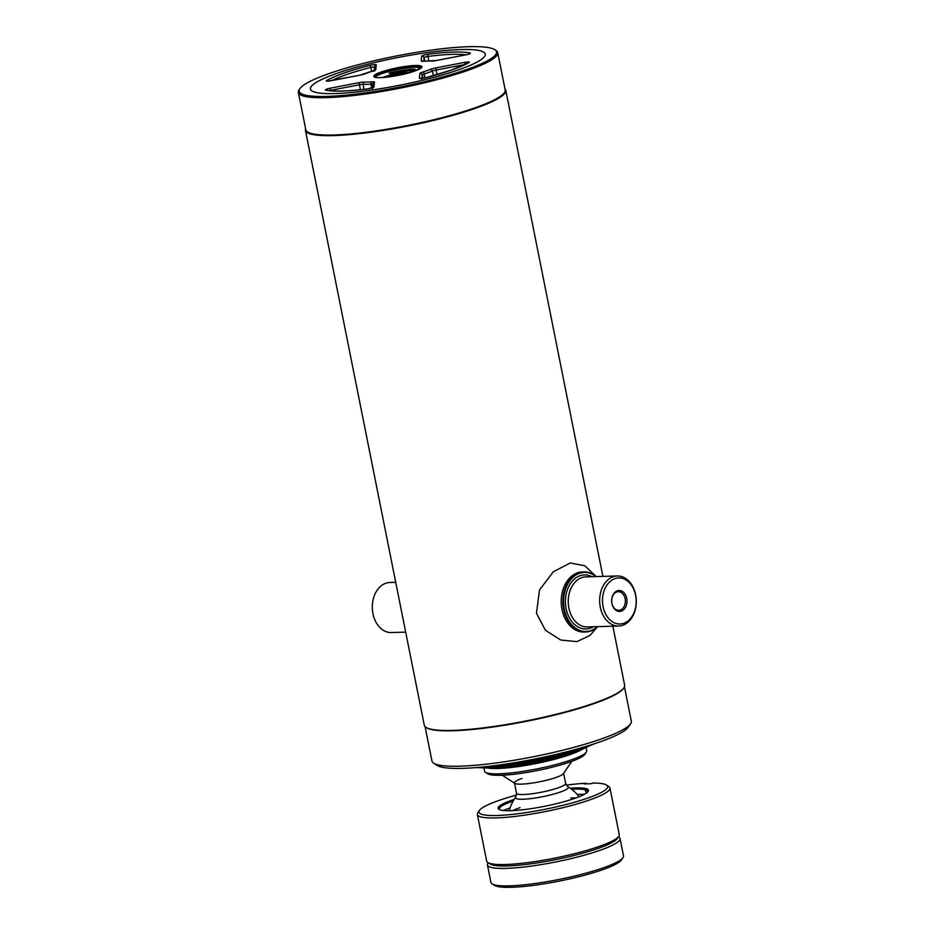 <?xml version="1.0" encoding="UTF-8"?>
<svg xmlns="http://www.w3.org/2000/svg" width="934" height="934" viewBox="0 0 934 934"><rect width="100%" height="100%" fill="white"/><g stroke="black" fill="none" stroke-linecap="round" stroke-linejoin="round"><path stroke-width="1.4" d="M563.552 773.037A25.043 3.876 168.7 0 1 556.069 777.462A25.043 3.876 168.7 0 1 529.753 783.404A25.043 3.876 168.7 0 1 514.447 782.855A25.043 3.876 168.7 0 1 521.931 778.442M565.467 783.101A25.043 3.876 168.7 0 1 565.63 783.416A25.043 3.876 168.7 0 1 558.147 787.841A25.043 3.876 168.7 0 1 531.831 793.783A25.043 3.876 168.7 0 1 516.525 793.235A25.043 3.876 168.7 0 1 516.549 792.873M478.955 767.339A83.686 12.936 -11.3 0 0 589.844 745.262A83.686 12.936 -11.3 0 0 590.37 745.087M475.476 767.631A72.163 11.15 -11.3 0 0 582.571 748.403A72.163 11.15 -11.3 0 0 593.685 744.013M480.45 767.678A61.656 9.527 -11.3 0 0 575.986 751.52A61.656 9.527 -11.3 0 0 589.109 745.962M337.081 73.296A89.139 13.777 -11.3 0 0 311.092 86.699A89.139 13.777 -11.3 0 0 358.679 91.742A89.139 13.777 -11.3 0 0 458.617 69.816A89.139 13.777 -11.3 0 0 483.765 52.187A89.139 13.777 -11.3 0 0 424.305 53.016A89.139 13.777 -11.3 0 0 337.081 73.296M415.221 70.19L401.281 71.229M389.186 73.074C398.795 70.529 418.49 67.435 415.081 70.284C405.975 73.646 395.164 76.051 382.66 77.499L382.683 77.499C389.35 76.973 406.395 73.669 413.575 70.961L415.537 69.968M389.034 73.237L391.124 73.179L389.034 73.237M382.66 77.499L399.88 71.614M390.307 74.895L390.739 75.502L385.485 77.195M406.302 71.194C407.457 72.105 403.885 73.307 395.584 74.813L396.063 74.031C403.418 72.677 406.652 71.591 405.776 70.762L396.086 74.265M406.243 70.774L407.131 70.902M401.503 71.614L404.901 71.066M398.479 72.116L400.546 71.766M395.584 74.813L390.786 76.355L388.649 76.378L390.739 75.502M401.655 71.79L393.961 74.486L401.655 71.79M404.095 71.346L396.028 74.031M395.923 74.171L390.038 76.366M568.549 753.948A53.577 8.278 168.7 0 1 502.492 767.153M489.72 767.97A51.078 7.892 -11.3 0 0 569.366 754.637A51.078 7.892 -11.3 0 0 580.656 749.792M522.912 799.247A26.958 4.168 168.7 0 1 515.731 797.111L516.525 793.235A25.043 3.876 168.7 0 0 531.831 793.783A25.043 3.876 168.7 0 0 558.147 787.841A25.043 3.876 168.7 0 0 565.63 783.416L567.849 786.697A26.958 4.168 168.7 0 1 560.307 792.055A26.958 4.168 168.7 0 1 522.912 799.247M571.841 761.315L563.365 773.702A25.043 3.876 168.7 0 1 556.069 777.462A25.043 3.876 168.7 0 1 531.574 783.159A25.043 3.876 168.7 0 1 514.867 783.393L502.282 775.22M586.027 747.515L586.68 750.761A52.082 8.056 168.7 0 1 586.295 752.127L584.731 754.403A50.074 7.741 168.7 0 1 570.137 761.934A50.074 7.741 168.7 0 1 521.137 773.329A50.074 7.741 168.7 0 1 487.735 773.784L485.411 772.278A52.082 8.056 168.7 0 1 484.536 771.169L483.894 767.923M586.295 752.127A52.082 8.056 168.7 0 1 571.118 759.949A52.082 8.056 168.7 0 1 520.156 771.799A52.082 8.056 168.7 0 1 485.411 772.278M582.758 748.951A52.082 8.056 168.7 0 1 570.044 754.614A52.082 8.056 168.7 0 1 487.455 767.993M326.83 96.412A100.65 15.563 -11.3 0 0 443.288 76.786A100.65 15.563 -11.3 0 0 494.857 49.689A100.65 15.563 -11.3 0 0 468.868 46.7A100.65 15.563 -11.3 0 0 366.688 62.578A100.65 15.563 -11.3 0 0 299.884 88.648A100.65 15.563 -11.3 0 0 326.83 96.412M299.884 88.648L299.102 89.792A101.654 15.715 -11.3 0 0 298.355 92.443A101.654 15.715 -11.3 0 0 326.328 97.638A101.654 15.715 -11.3 0 0 436.843 79.729A101.654 15.715 -11.3 0 0 497.729 52.608A101.654 15.715 -11.3 0 0 496.024 50.448L494.857 49.689M298.355 92.443L305.827 129.803A101.654 15.715 -11.3 0 0 333.788 134.986A101.654 15.715 -11.3 0 0 444.304 117.077A101.654 15.715 -11.3 0 0 505.189 89.968L497.729 52.608M305.616 128.764A102.156 15.796 -11.3 0 0 305.43 130.386A102.156 15.796 -11.3 0 0 333.531 135.593A102.156 15.796 -11.3 0 0 444.596 117.602A102.156 15.796 -11.3 0 0 505.784 90.353A102.156 15.796 -11.3 0 0 504.99 88.917M305.43 130.386L424.281 725.193A102.156 15.796 -11.3 0 0 425.997 727.364A102.156 15.796 -11.3 0 0 452.383 730.4A102.156 15.796 -11.3 0 0 556.08 714.288A102.156 15.796 -11.3 0 0 623.889 687.833A102.156 15.796 -11.3 0 0 624.636 685.159L612.856 626.2M425.997 727.364L426.581 727.749A101.654 15.715 -11.3 0 0 452.838 730.762A101.654 15.715 -11.3 0 0 556.022 714.732A101.654 15.715 -11.3 0 0 623.492 688.393L623.889 687.833M425.075 726.629L431.952 761A101.654 15.715 -11.3 0 0 433.656 763.16A101.654 15.715 -11.3 0 0 459.913 766.184A101.654 15.715 -11.3 0 0 563.097 750.142A101.654 15.715 -11.3 0 0 630.578 723.815A101.654 15.715 -11.3 0 0 631.314 721.153L624.449 686.782M433.656 763.16L437.135 765.425A98.654 15.248 -11.3 0 0 462.61 768.355A98.654 15.248 -11.3 0 0 562.758 752.781A98.654 15.248 -11.3 0 0 628.232 727.236L630.578 723.815M334.956 93.575A89.139 13.777 -11.3 0 0 458.617 69.816A89.139 13.777 -11.3 0 0 460.742 49.549A89.139 13.777 -11.3 0 0 337.081 73.296A89.139 13.777 -11.3 0 0 334.956 93.575M611.945 603.551A10.496 7.67 -91.6 0 1 617.316 590.802A10.496 7.67 -91.6 0 1 626.737 598.379A10.496 7.67 -91.6 0 1 621.367 611.128A10.496 7.67 -91.6 0 1 611.945 603.551M625.126 598.682A9.328 6.818 88.4 0 0 618.285 591.666A9.328 6.818 88.4 0 0 611.968 603.294A9.328 6.818 88.4 0 0 618.822 610.311A9.328 6.818 88.4 0 0 625.126 598.682M603.084 606.656A23.035 16.847 88.4 0 0 623.795 623.282A23.035 16.847 88.4 0 0 635.599 595.273A23.035 16.847 88.4 0 0 614.887 578.648A23.035 16.847 88.4 0 0 603.084 606.656M600.305 607.193A25.043 18.306 88.4 0 0 618.693 626.037A25.043 18.306 88.4 0 0 635.645 594.818A25.043 18.306 88.4 0 0 617.257 575.974A25.043 18.306 88.4 0 0 600.305 607.193M595.95 576.582A29.549 21.61 88.4 0 0 571.97 578.263A29.549 21.61 88.4 0 0 564.358 609.237A29.549 21.61 88.4 0 0 597.386 626.644M596.289 576.582A30.051 21.972 88.4 0 0 583.995 571.923A30.051 21.972 88.4 0 0 563.657 609.377A30.051 21.972 88.4 0 0 585.723 631.991A30.051 21.972 88.4 0 0 597.725 626.632M405.683 632.131L391.334 632.551A25.043 18.306 -91.6 0 1 372.946 613.708A25.043 18.306 -91.6 0 1 389.898 582.489L395.736 582.326M583.166 571.97A30.051 21.972 88.4 0 0 561.988 609.423A30.051 21.972 88.4 0 0 584.882 631.991M595.74 576.126L584.859 565.77L570.289 562.98L553.337 571.736L539.525 589.914L536.466 613.241L545.398 630.24L560.739 640.035L577.002 641.623L590.148 635.295L597.2 627.111M516.56 795.103A65.602 10.146 -11.3 0 0 479.422 810.432L477.858 812.72A67.598 10.449 -11.3 0 0 477.356 814.483L486.672 861.055A67.598 10.449 -11.3 0 0 487.805 862.502L490.128 864.008A65.602 10.146 -11.3 0 0 507.069 865.958A65.602 10.146 -11.3 0 0 573.651 855.602A65.602 10.146 -11.3 0 0 617.199 838.615L618.763 836.327A67.598 10.449 -11.3 0 0 619.254 834.564L609.949 787.992A67.598 10.449 -11.3 0 0 608.816 786.545L606.493 785.039A65.602 10.146 -11.3 0 0 592.833 783.042L590.848 783.743L584.019 783.93L586.003 783.241L586.774 783.859M487.805 862.502A67.598 10.449 -11.3 0 0 505.259 864.51A67.598 10.449 -11.3 0 0 573.885 853.839A67.598 10.449 -11.3 0 0 618.763 836.327M477.356 814.483A67.598 10.449 -11.3 0 0 495.954 817.927A67.598 10.449 -11.3 0 0 569.46 806.019A67.598 10.449 -11.3 0 0 609.949 787.992M514.144 799.422A46.07 7.122 -11.3 0 0 498.861 809.299A46.07 7.122 -11.3 0 0 510.758 810.677A46.07 7.122 -11.3 0 0 557.528 803.403A46.07 7.122 -11.3 0 0 588.105 791.472A46.07 7.122 -11.3 0 0 575.776 787.922A46.07 7.122 -11.3 0 0 570.195 788.214M587.603 792.067A45.066 6.97 -11.3 0 0 575.262 789.137A45.066 6.97 -11.3 0 0 571.678 789.3M513.198 800.987A45.066 6.97 -11.3 0 0 499.55 809.661M586.634 792.896A5.009 3.327 70.7 0 1 585.186 789.79M586.003 783.241A65.602 10.146 -11.3 0 0 566.308 785.155M479.422 810.432A65.602 10.146 -11.3 0 0 545.258 809.241A65.602 10.146 -11.3 0 0 606.493 785.039M489.264 863.191A65.602 10.146 -11.3 0 0 507.069 865.958A65.602 10.146 -11.3 0 0 576.558 854.867A65.602 10.146 -11.3 0 0 617.678 837.529M488.213 862.771L487.945 863.168A67.598 10.449 -11.3 0 0 487.443 864.942A67.598 10.449 -11.3 0 0 506.041 868.386A67.598 10.449 -11.3 0 0 579.535 856.478A67.598 10.449 -11.3 0 0 620.024 838.452A67.598 10.449 -11.3 0 0 618.892 837.004L618.483 836.736M487.443 864.942L490.934 882.408A67.598 10.449 -11.3 0 0 492.066 883.844A67.598 10.449 -11.3 0 0 509.532 885.852A67.598 10.449 -11.3 0 0 578.158 875.193A67.598 10.449 -11.3 0 0 623.025 857.681A67.598 10.449 -11.3 0 0 623.515 855.918L620.024 838.452M492.066 883.844L494.39 885.35A65.602 10.146 -11.3 0 0 511.33 887.3A65.602 10.146 -11.3 0 0 577.924 876.956A65.602 10.146 -11.3 0 0 621.46 859.957L623.025 857.681M503.356 810.479A51.58 7.974 168.7 0 1 510.069 807.922M577.224 794.507A51.58 7.974 168.7 0 1 581.205 794.32A51.58 7.974 168.7 0 1 584.415 794.285M512.708 810.595A36.998 5.721 168.7 0 1 520.028 807.63M570.919 797.928A36.998 5.721 168.7 0 1 575.823 797.986M374.546 76.938A24.039 3.713 168.7 0 1 381.679 73.097A24.039 3.713 168.7 0 1 405.8 67.54A24.039 3.713 168.7 0 1 421.432 67.563M420.954 68.077A23.537 3.643 -11.3 0 0 405.426 68.17A23.537 3.643 -11.3 0 0 382.111 73.564A23.537 3.643 -11.3 0 0 375.188 77.218M421.514 67.33A24.039 3.713 -11.3 0 0 406.827 66.804A24.039 3.713 -11.3 0 0 381.562 72.513A24.039 3.713 -11.3 0 0 374.371 76.751C372.584 79.11 400.931 76.436 414.509 71.089L421.514 67.33M414.579 71.077A24.541 3.794 168.7 0 1 380.535 77.615A24.541 3.794 168.7 0 1 381.119 72.035A24.541 3.794 168.7 0 1 415.163 65.497A24.541 3.794 168.7 0 1 414.579 71.077M373.051 71.019A42.45 6.561 -11.3 0 0 365.264 73.739A6.877 1.062 168.7 0 1 364.669 73.961A6.877 1.062 168.7 0 1 359.87 75.199L330.94 80.756A4.868 0.759 168.7 0 1 326.631 80.534A78.981 12.212 168.7 0 1 369.759 65.427A4.868 0.759 168.7 0 1 376.274 64.89L375.783 69.63A6.877 1.062 168.7 0 1 373.728 70.797A6.877 1.062 168.7 0 1 373.051 71.019A2.008 1.132 -107.4 0 0 372.841 71.042A2.008 1.132 -107.4 0 0 372.643 71.147M365.264 73.739A2.008 1.506 -111.6 0 0 364.657 73.961M375.783 69.63A2.008 1.973 -174 0 0 374.172 71.369L374.709 70.307L359.882 75.175L327.601 81.176M468.81 54.02A2.008 1.868 -77.7 0 1 470.071 52.969A4.868 0.759 168.7 0 1 468.938 54.02A4.868 0.759 168.7 0 1 465.541 54.908L436.61 60.465A6.877 1.062 168.7 0 1 431.31 61.06A42.45 6.561 -11.3 0 0 423.779 61.27A2.008 1.284 -93.8 0 1 424.036 61.212A2.008 1.284 -93.8 0 1 424.293 61.235M425.028 61.154L424.059 57.593L423.674 61.235M424.912 57.102L424.059 57.593A2.008 1.973 6 0 0 421.736 56.157A4.868 0.759 168.7 0 1 428.402 54.172A2.008 0.841 82.8 0 0 427.982 56.414L424.912 57.102M421.748 79.647A2.008 1.973 -174 0 0 419.424 78.222L419.915 73.482A6.877 1.062 168.7 0 1 422.647 72.105A42.45 6.561 -11.3 0 0 426.791 70.727A42.45 6.561 -11.3 0 0 430.434 69.373A2.008 1.506 68.4 0 1 432.337 71.077A44.447 6.865 168.7 0 1 428.508 72.49A44.447 6.865 168.7 0 1 424.176 73.926A4.88 0.759 -11.3 0 0 423.697 74.09A4.88 0.759 -11.3 0 0 422.238 74.907L421.876 78.398M425.939 77.685A2.008 0.665 75.6 0 0 425.822 77.685L451.426 70.062L468.459 62.788A2.008 1.798 60.3 0 1 469.066 62.59A78.981 12.212 168.7 0 1 451.694 70.015A78.981 12.212 168.7 0 1 425.939 77.685A4.868 0.759 168.7 0 1 419.424 78.222M433.504 75.631L432.337 71.077A4.88 0.759 -11.3 0 1 436.155 70.038L437.054 74.615M423.149 78.234L422.238 74.907A2.008 1.973 6 0 0 419.915 73.482M367.576 88.905A2.008 0.841 82.8 0 0 367.436 88.905L372.993 87.516L372.362 88.683A2.008 1.973 6 0 1 373.962 86.955A4.868 0.759 168.7 0 1 372.503 87.784A4.868 0.759 168.7 0 1 367.307 88.952A78.981 12.212 168.7 0 1 325.627 90.143A2.008 1.868 -77.7 0 1 326.445 90.119C334.162 91.695 347.833 91.287 367.436 88.905A2.008 0.841 82.8 0 0 367.307 88.952M372.818 84.294A4.88 0.759 -11.3 0 0 371.055 84.13A44.447 6.865 168.7 0 1 363.174 84.364A4.88 0.759 -11.3 0 0 359.415 84.784L329.328 90.598M371.65 88.018L371.055 84.13A2.008 1.284 -93.8 0 1 371.919 81.842A6.877 1.062 168.7 0 1 374.464 82.215L373.962 86.955M330.566 90.738L330.169 88.216L359.088 82.659L360.384 89.722M363.875 89.337L363.174 84.364A2.008 1.623 91.3 0 1 364.388 82.064A42.45 6.561 -11.3 0 0 371.919 81.842M372.456 87.749L372.853 83.943A2.008 1.973 6 0 1 374.464 82.215M325.627 90.143A4.868 0.759 168.7 0 1 330.169 88.216M359.088 82.659A6.877 1.062 168.7 0 1 364.388 82.064M465.307 64.446L436.155 70.038L435.828 67.913L464.758 62.356A4.868 0.759 168.7 0 1 469.066 62.59M465.097 64.539L464.758 62.356M425.122 77.849L424.176 73.926A2.008 1.132 72.6 0 0 422.647 72.105M430.434 69.373A6.877 1.062 168.7 0 1 435.828 67.913M428.764 61.002L427.982 56.414A76.985 11.897 -11.3 0 1 465.949 54.802M428.402 54.172A78.981 12.212 168.7 0 1 470.071 52.969M469.242 53.915L465.541 54.908M432.08 61.049A2.008 1.623 91.3 0 0 431.31 61.06M423.779 61.27A6.877 1.062 168.7 0 1 421.234 60.897L421.736 56.157M371.732 71.393L370.833 67.388A76.985 11.897 -11.3 0 0 331.652 80.604M374.639 66.991L370.833 67.388A2.008 0.665 -104.4 0 0 369.759 65.427M328.219 81.106A2.008 1.798 -119.7 0 0 326.631 80.534M374.265 70.529L374.674 66.629A2.008 1.973 6 0 1 376.274 64.89M390.108 73.214L405.251 70.248L415.513 69.898M391.358 74.732L393.471 73.891M383.734 77.394L390.552 75.187M396.098 74.37C403.757 72.957 407.084 71.825 406.068 70.972M406.255 71.206L407.072 71.206L405.846 70.751M404.364 70.821L405.718 70.786M401.818 71.568L403.465 70.996M617.257 575.974L585.851 576.873A25.043 18.306 88.4 0 0 568.899 608.092A25.043 18.306 88.4 0 0 587.288 626.936L618.693 626.037M593.382 626.761A27.039 19.777 -91.6 0 1 566.121 608.618A27.039 19.777 -91.6 0 1 571.783 581.742A27.039 19.777 -91.6 0 1 591.958 576.698M563.611 773.34L565.63 783.416M514.506 783.159L516.525 793.235M425.822 77.685L420.779 78.514M465.541 54.873L436.622 60.43L422.752 61.305M388.836 76.401L390.832 76.343M579.068 796.749A39.555 39.555 0 0 0 567.849 786.697M515.731 797.111A39.555 39.555 0 0 0 509.24 810.7M602.897 576.383L505.784 90.353M584.042 632.038L585.723 631.991M582.326 571.97L583.995 571.923"/></g></svg>
